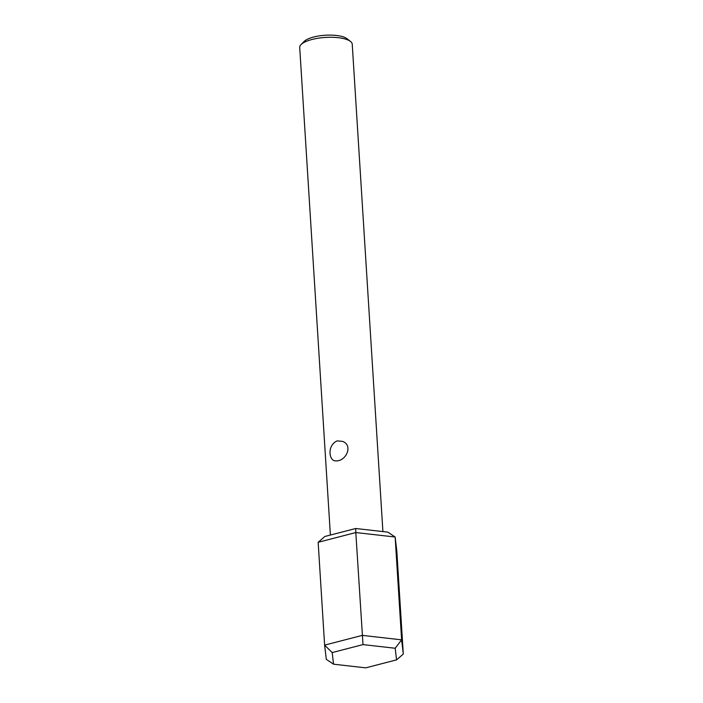 <?xml version="1.0" encoding="UTF-8"?>
<svg xmlns="http://www.w3.org/2000/svg" width="703" height="703" viewBox="0 0 703 703"><rect width="100%" height="100%" fill="white"/><g stroke="black" fill="none" stroke-linecap="round" stroke-linejoin="round"><path stroke-width="1.05" d="M403.294 654.054L396.826 551.222L395.148 537.013L387.88 532.153L355.7 528.498L324.891 536.468L318.151 542.294L324.619 645.126L326.297 659.335L333.565 664.194L365.745 667.85L396.554 659.88L403.294 654.054L401.615 639.844L362.282 635.38L324.619 645.126L332.194 652.569L333.565 664.194M355.7 528.498L355.815 532.549L318.151 542.294M396.554 659.88L395.191 648.254L401.615 639.844L395.148 537.013L355.815 532.549L363.003 644.598L332.194 652.569M330.384 535.045L299.706 47.505A26.319 8.436 -3.6 0 1 301.077 44.561A26.319 8.436 -3.6 0 1 302.747 43.217A26.319 8.436 -3.6 0 1 327.554 37.329A26.319 8.436 -3.6 0 1 350.507 41.451A26.319 8.436 -3.6 0 1 352.238 44.201L382.907 531.582M337.247 440.869C327.897 444.753 328.556 458.136 333.846 460.562C345.024 463.672 354.163 445.526 342.572 441.396L337.247 440.869M301.077 44.561L304.188 41.415A22.812 7.311 -3.6 0 1 305.629 40.256A22.812 7.311 -3.6 0 1 327.132 35.15A22.812 7.311 -3.6 0 1 347.027 38.718L350.507 41.451M395.191 648.254L363.003 644.598"/></g></svg>
